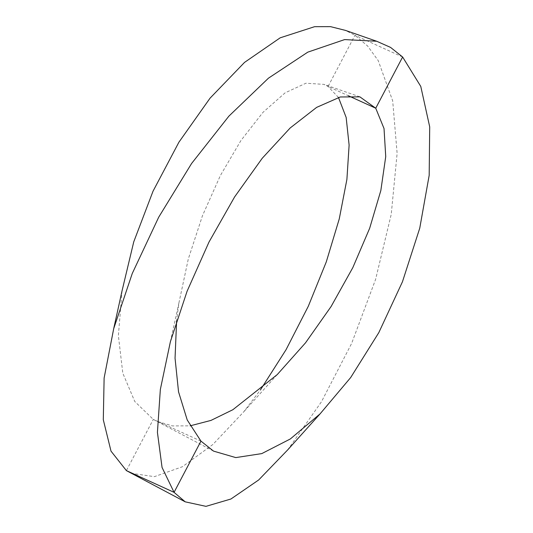 <?xml version="1.0" encoding="UTF-8"?>
<svg xmlns="http://www.w3.org/2000/svg" width="533" height="533" viewBox="0 0 533 533"><rect width="100%" height="100%" fill="white"/><g stroke="black" fill="none" stroke-linecap="round" stroke-linejoin="round"><path stroke-width="0.4" stroke-dasharray="2.67 2" d="M338.462 97.452L328.055 86.486L324.011 84.387L305.942 83.221L285.135 92.822L263.002 112.343L240.956 140.492L220.342 175.61L202.427 215.812L188.302 258.985L178.928 302.891L176.61 320.766M287.587 450.019L321.439 401.782L351.64 343.419L375.618 279.332L391.235 214.339L397.125 153.357L392.688 100.864L378.243 60.649L367.603 45.985L354.945 35.271L345.364 30.368M122.07 290.732L118.373 335.63L122.803 373.187L134.769 401.489L153.277 419.398L156.695 421.217L172.512 425.92L190.128 425.84M130.878 473.257L154.403 476.655L182.386 466.741L212.86 444.495L243.754 411.809L260.377 389.996M402.628 57.004L354.945 35.271L328.055 86.486L348.322 95.72M200.954 441.124L153.277 419.398L126.388 470.612M359.875 96.853L324.011 84.387M170.387 341.7L178.928 302.891M213.526 451.111L156.695 421.217M277.24 374.592L243.754 411.809"/><path stroke-width="0.8" d="M176.61 320.766L175.051 358.216L178.542 391.842L187.223 419.971L200.954 441.124L213.526 451.111L235.773 457.594L261.776 453.603L290.332 438.959L320.047 413.901L350.681 377.544L378.81 332.625L402.442 281.804L419.751 228.177L429.185 175.317L429.705 126.867L420.777 86.426L402.628 57.004L390.596 47.424L376.698 41.254L344.618 39.589L307.801 52.147L268.452 78.178L228.897 116.141L191.58 163.511L158.714 217.178L132.264 273.476L113.702 328.654L104.122 378.037L103.295 419.738L111.011 451.151L126.388 470.612L185.204 501.833L205.971 506.35L230.922 499.008L258.665 479.973L287.587 450.019L320.047 413.901M376.698 41.254L345.364 30.368L330.553 26.65L314.57 26.69L280.178 37.823L244.54 62.394L210.062 98.159L178.915 142.191L153.018 191.227L133.75 241.835L122.07 290.732L113.702 328.654M190.128 425.84L210.988 420.404L232.868 409.717L277.24 374.592L305.516 342.839L331.093 306.528L352.813 267.639L369.669 228.257L380.835 190.534L385.732 156.595L384.026 128.54L375.738 108.219L359.875 96.853L340.327 96.966L316.662 107.366L290.139 128.007L262.229 158.274L234.607 196.924L208.983 242.075L187.07 291.291L170.387 341.7L160.346 389.463L157.422 432.356L162.059 467.454L174.064 492.339L185.204 501.833M260.377 389.996L286.034 349.728L308.314 306.242L326.289 261.876L339.255 218.916L346.903 179.388L349.115 145.116L346.157 117.447L338.462 97.452M348.322 95.72L375.738 108.219L402.628 57.004M126.388 470.612L174.064 492.339L200.954 441.124"/></g></svg>
